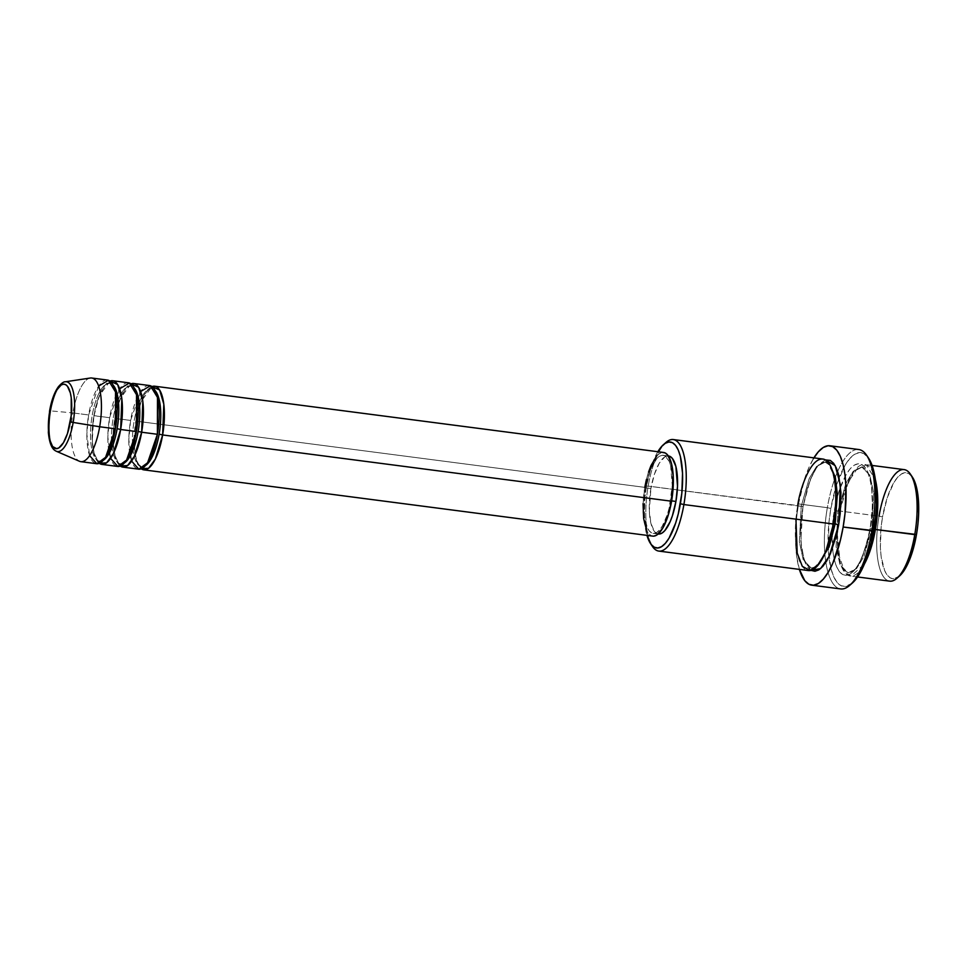 <?xml version="1.0" encoding="UTF-8"?>
<svg xmlns="http://www.w3.org/2000/svg" width="967" height="967" viewBox="0 0 967 967"><rect width="100%" height="100%" fill="white"/><g stroke="black" fill="none" stroke-linecap="round" stroke-linejoin="round"><path stroke-width="0.73" stroke-dasharray="4.83 3.63" d="M56.328 451.263A35.199 11.918 97.4 0 1 50.804 410.89A35.199 11.918 -82.6 0 0 56.267 451.238M643.055 503.698L644.771 487.368L135.839 421.104L134.183 446.307L136.274 460.014L141.267 468.79A42.173 14.287 97.4 0 1 135.839 421.104L141.194 401.402L151.964 386.595A42.173 14.287 97.4 0 0 135.839 421.104L644.771 487.368A42.173 14.287 -82.6 0 0 652.725 536.117M152.037 388.71A39.369 13.333 -82.6 0 0 134.111 421.225A39.369 13.333 97.4 0 1 152.037 388.71M157.246 434.135L157.246 434.135C159.748 418.3 159.531 405.427 156.581 395.527L154.067 390.354L151.698 388.649L148.954 389.701C146.779 389.979 138.801 403.118 135.984 421.237L134.558 448.591C136.492 463.386 137.955 462.54 139.163 465.018L141.533 466.723L144.276 465.671C146.452 465.393 154.43 452.254 157.246 434.135M140.65 391.55L130.593 420.415A42.173 14.287 -82.6 0 0 138.547 469.164M115 418.518L120.21 398.67L130.98 383.851A42.173 14.287 97.4 0 0 114.855 418.373L130.593 420.415L115 418.518C117.805 400.386 125.795 387.247 127.97 386.969L130.714 385.918L133.083 387.622C134.292 390.1 135.755 389.254 137.677 404.049L136.25 431.403C133.446 449.522 125.468 462.661 123.293 462.939L120.549 463.991L118.179 462.286L115.665 457.125C112.716 447.225 112.498 434.352 115 418.506M131.053 385.978A39.369 13.333 -82.6 0 0 113.127 418.493A39.369 13.333 97.4 0 1 131.053 385.978M119.666 388.819L109.609 417.684A42.173 14.287 -82.6 0 0 117.563 466.432M94.017 415.774L99.226 395.938L109.996 381.119A42.173 14.287 97.4 0 0 93.872 415.641L109.609 417.684L94.017 415.774C96.821 397.655 104.811 384.515 106.974 384.237L109.73 383.186L112.099 384.89C113.308 387.368 114.771 386.522 116.693 401.317L115.266 428.671C112.462 446.79 104.472 459.929 102.309 460.207L99.565 461.259L97.184 459.555L94.669 454.393C91.732 444.494 91.514 431.62 94.017 415.774M110.069 383.246A39.369 13.333 -82.6 0 0 92.143 415.762A39.369 13.333 97.4 0 1 110.069 383.246M98.682 386.087L88.626 414.952A42.173 14.287 -82.6 0 0 96.579 463.701M896.917 578.29A56.231 19.05 97.4 0 1 879.027 516.136L882.545 516.946A53.427 18.095 -82.6 0 0 899.54 575.981M651.504 544.88A56.231 19.05 97.4 0 1 648.168 486.087L646.439 486.208A53.427 18.095 97.4 0 1 657.85 451.722L651.19 466.856L646.439 486.208L645.013 496.579L644.288 516.741L646.959 535.367A53.427 18.095 97.4 0 1 646.439 486.208L648.168 486.087A56.231 19.05 -82.6 0 0 652.459 546.452M849.703 585.361A70.289 23.812 97.4 0 1 825.854 562.335A70.289 23.812 97.4 0 1 827.341 507.687L830.858 508.485A67.485 22.857 -82.6 0 0 828.888 556.944A67.485 22.857 -82.6 0 0 852.326 583.065M904.157 469.611A56.231 19.05 -82.6 0 0 879.027 516.136L839.682 511.011L837.337 534.981L840.166 562.601L844.735 572.452L851.081 576.066L864.377 564.087A56.231 19.05 97.4 0 1 850.283 576.018A56.231 19.05 97.4 0 1 839.682 511.011L837.942 511.132L836.092 546.573L839.96 564.583L848.023 572.887L856.569 568.56L863.906 556.496L871.883 528.683L863.906 556.496L856.569 568.56L848.023 572.887L839.96 564.583L836.092 546.573L837.942 511.132L834.436 510.334C830.931 526.06 829.698 567.025 842.789 574.616C856.133 580.708 868.1 545.279 870.155 528.804L872.439 507.034L871.654 487.175L870.131 478.931L867.919 472.247L865.102 467.387L861.802 464.523L858.14 463.773L854.248 465.175L850.271 468.669L846.391 474.108L839.429 489.967L836.624 499.77L832.913 521.249L832.152 532.104L832.938 551.964L834.461 560.207L836.673 566.892L839.489 571.763L842.789 574.616L846.451 575.365L850.344 573.963L854.308 570.47L858.2 565.03L861.863 557.838L867.955 539.368L870.01 528.659L871.883 528.683L870.155 528.804C873.66 513.078 874.893 472.114 861.802 464.523C848.446 458.431 836.491 493.859 834.436 510.334L837.942 511.132L845.932 483.331L853.269 471.255L861.815 466.94L869.877 475.244L873.745 493.255L871.883 528.683L873.999 529.058L871.883 528.683L873.745 493.255L869.877 475.244L861.815 466.94L853.269 471.255L845.932 483.331L837.942 511.132L839.827 511.156L844.554 491.043L853.897 471.376L866.251 464.849L875.377 479.632A56.231 19.05 97.4 0 0 864.8 464.486A56.231 19.05 97.4 0 0 839.682 511.011L879.027 516.136A56.231 19.05 -82.6 0 0 889.628 581.143M822.832 459.023A56.231 19.05 -82.6 0 0 797.702 505.548L648.168 486.087L801.22 506.357L809.198 478.544L816.535 466.481L825.093 462.153L830.097 465.224L825.093 462.153L816.535 466.481L809.198 478.544L801.22 506.357L803.093 506.382L810.394 479.197L817.151 466.614L825.383 459.905L818.795 464.571L814.903 470.01L807.953 485.869L803.093 506.382L801.22 506.357L799.358 541.786L803.226 559.796L811.289 568.1L816.922 566.42L811.289 568.1L803.226 559.796L799.358 541.786L801.22 506.357L797.702 505.548A56.231 19.05 -82.6 0 0 808.303 570.554M120.283 466.058A42.173 14.287 97.4 0 1 114.855 418.373L113.199 443.575L115.291 457.282L120.283 466.058M659.325 534.026L656.762 533.506L654.441 531.512L650.936 523.425L649.316 511.011L650.912 488.516L645.666 487.827A39.369 13.333 97.4 0 1 663.253 455.264A39.369 13.333 97.4 0 1 670.675 500.761L671.618 500.882L670.675 500.761A39.369 13.333 97.4 0 1 653.088 533.325A39.369 13.333 97.4 0 1 645.666 487.827L650.912 488.516A39.369 13.333 -82.6 0 0 658.334 534.014L653.088 533.325M858.744 449.522A70.289 23.812 -82.6 0 0 837.676 471.461A70.289 23.812 -82.6 0 0 827.341 507.687L798.488 503.928L796.59 517.575L795.648 544.095L796.615 555.965L799.383 569.394A70.289 23.812 97.4 0 1 798.488 503.928L827.341 507.687A70.289 23.812 -82.6 0 0 825.854 562.335A70.289 23.812 -82.6 0 0 840.601 588.927M80.829 461.658A42.173 14.287 97.4 0 1 72.876 412.909L50.804 410.89L72.876 412.909A42.173 14.287 -82.6 0 0 79.487 461.283M90.33 378.024A42.173 14.287 -82.6 0 0 72.876 412.909L88.626 414.952L72.876 412.909A42.173 14.287 97.4 0 1 91.72 378.012M99.287 463.326A42.173 14.287 97.4 0 1 93.872 415.641L92.216 440.843L94.295 454.55L99.287 463.326M128.454 382.787A42.173 14.287 -82.6 0 0 109.609 417.684L107.833 436.83L110.613 458.37M107.47 380.055A42.173 14.287 -82.6 0 0 88.626 414.952L86.849 434.098L89.617 455.638M65.937 381.735A35.199 11.918 -82.6 0 0 50.804 410.89A35.199 11.918 97.4 0 1 65.369 381.784M899.443 576.066L893.967 578.725L890.486 578.012L887.343 575.292L884.672 570.675L881.13 556.496L880.381 547.479L881.106 527.317L882.545 516.946L887.295 497.594L893.907 482.533L897.594 477.36L901.365 474.048L905.064 472.718L908.545 473.419L912.364 477.057M852.205 583.161L845.291 586.522L840.879 585.627L836.926 582.194L833.554 576.356L830.895 568.342L828.127 547.056L829.045 521.588L830.858 508.485L836.854 484.044L845.206 465.018L849.872 458.491L854.635 454.297L859.3 452.616L863.7 453.511L868.523 458.104M798.488 503.928A70.289 23.812 97.4 0 1 813.912 457.862L808.847 467.641L804.737 478.472L798.488 503.928M811.301 570.518L808.001 567.665L805.197 562.794L801.462 547.866L800.676 528.006L802.948 506.237L800.797 540.771L803.879 559.277L810.999 570.349M666.009 442.415A56.231 19.05 -82.6 0 0 648.168 486.087A56.231 19.05 97.4 0 1 664.68 443.684M663.253 455.264L668.499 455.94A39.369 13.333 -82.6 0 0 650.912 488.516L654.405 474.253L659.276 463.157L664.776 456.907L668.439 455.94M653.789 536.141L651.033 535.585L648.555 533.433L646.452 529.783M646.415 479.451L648.519 472.089M656.653 456.122L659.627 453.499L663.555 452.459M645.666 487.827L644.07 503.07L644.614 516.97L647.237 527.426L649.195 530.823L651.516 532.829L654.079 533.349L656.798 532.37L659.579 529.928L662.298 526.108L667.17 515.012L669.128 508.158L672.27 485.519L670.651 465.852L669.104 461.162L664.825 455.759L662.25 455.239L659.53 456.219L656.75 458.66L651.468 467.508L649.159 473.576L645.666 487.827M663.616 452.471A42.173 14.287 -82.6 0 0 644.771 487.368M149.438 385.519A42.173 14.287 -82.6 0 0 130.593 420.415L128.816 439.562L131.597 461.102M797.702 505.548L795.938 519.146M868.584 458.201A67.485 22.857 -82.6 0 0 839.235 477.444A67.485 22.857 -82.6 0 0 830.858 508.485L827.341 507.687A70.289 23.812 97.4 0 1 837.676 471.461A70.289 23.812 97.4 0 1 866.637 455.3M912.413 477.142A53.427 18.095 -82.6 0 0 882.545 516.946L879.027 516.136M99.214 461.199A39.369 13.333 97.4 0 1 92.143 415.762A39.369 13.333 -82.6 0 0 99.214 461.199M120.198 463.93A39.369 13.333 97.4 0 1 113.127 418.493A39.369 13.333 -82.6 0 0 120.198 463.93M141.194 466.662A39.369 13.333 97.4 0 1 134.111 421.225A39.369 13.333 -82.6 0 0 141.194 466.662M839.827 511.156L848.289 481.941L857.173 468.753L861.815 466.94C862.298 466.541 863.628 467.52 865.816 469.853C871.702 476.453 874.712 503.263 870.01 528.671C864.8 552.737 859.022 566.867 852.664 571.074C849.933 572.79 848.385 573.395 848.023 572.887L844.022 569.962L838.74 554.611L837.519 540.154L837.712 529.831L839.827 511.156M825.093 462.153C826.036 460.316 828.562 463.894 832.66 472.875C836.358 486.304 836.576 503.299 833.288 523.884C830.556 539.066 826.58 550.997 821.358 559.688C815.096 567.315 811.748 570.119 811.289 568.1L807.288 565.187C801.401 558.588 798.404 531.777 803.093 506.37C808.303 482.303 814.093 468.173 820.451 463.967C823.171 462.25 824.718 461.646 825.093 462.153M857.56 576.961L850.283 576.018M872.089 465.441L864.8 464.486"/><path stroke-width="1.45" d="M70.361 421.757A32.479 11 97.4 0 1 54.551 448.217A32.479 11 97.4 0 1 49.728 411.084L54.515 394.318L56.63 390.16L61.175 384.999L63.423 384.189L65.538 384.612L67.448 386.268L70.349 392.94L71.232 397.703L71.232 415.447L67.472 433.518L63.459 442.681L58.914 447.842L56.666 448.64L52.641 446.561L49.74 439.888L48.41 429.65L49.728 411.084A32.479 11 97.4 0 1 65.538 384.612A32.479 11 97.4 0 1 70.361 421.757L73.166 422.446L70.361 421.757M56.267 451.238A35.199 11.918 -82.6 0 0 73.166 422.446A35.199 11.918 97.4 0 1 56.328 451.263C54.539 450.271 49.897 448.7 48.35 432.322L49.583 410.939C51.444 400.423 54.394 392.336 58.419 386.703C61.501 383.21 63.822 381.578 65.369 381.784A35.199 11.918 97.4 0 1 73.166 422.446L99.674 426.761L73.166 422.446A35.199 11.918 -82.6 0 0 65.937 381.735M662.552 452.447L665.296 453.003L667.774 455.155L671.545 463.809L673.274 477.118L671.569 501.22L162.637 434.957A42.173 14.287 97.4 0 1 143.793 469.853L652.725 536.117A42.173 14.287 -82.6 0 0 671.569 501.22A42.173 14.287 -82.6 0 0 663.616 452.471L154.684 386.208A42.173 14.287 97.4 0 0 151.964 386.595L159.628 390.003L163.81 404.206L162.637 434.957L159.12 434.159A39.369 13.333 -82.6 0 0 158.648 397.606M131.597 461.102L138.849 469.2L147.588 462.77L157.391 434.28L141.653 432.225L157.391 434.28A42.173 14.287 -82.6 0 0 149.438 385.519L133.7 383.476A42.173 14.287 97.4 0 0 130.98 383.851L138.644 387.271L142.826 401.474L141.653 432.225A42.173 14.287 97.4 0 1 122.809 467.121L138.547 469.164A42.173 14.287 -82.6 0 0 157.391 434.28L157.5 397.449L150.344 385.736L140.65 391.55M155.119 390.62A39.369 13.333 97.4 0 1 159.12 434.159A39.369 13.333 97.4 0 1 150.187 460.425M133.7 383.476A42.173 14.287 97.4 0 1 141.653 432.225L138.136 431.427A39.369 13.333 -82.6 0 0 137.665 394.874M110.613 458.37L117.853 466.469L126.604 460.038L136.407 431.548L120.657 429.493L136.407 431.548A42.173 14.287 -82.6 0 0 128.454 382.787L112.716 380.744A42.173 14.287 97.4 0 0 109.996 381.119L117.66 384.54L121.842 398.742L120.657 429.493A42.173 14.287 97.4 0 1 101.825 464.39L117.563 466.432A42.173 14.287 -82.6 0 0 136.407 431.548L136.516 394.717L129.36 383.005L119.666 388.819M134.135 387.888A39.369 13.333 97.4 0 1 138.136 431.427A39.369 13.333 97.4 0 1 129.203 457.693M112.716 380.744A42.173 14.287 97.4 0 1 120.657 429.493L117.152 428.683A39.369 13.333 -82.6 0 0 116.669 392.143M56.328 451.263L79.487 461.283A42.173 14.287 -82.6 0 0 99.674 426.761A42.173 14.287 97.4 0 1 80.829 461.658L96.579 463.701A42.173 14.287 -82.6 0 0 115.411 428.804L115.532 391.986L108.377 380.273L98.682 386.087M113.151 385.156A39.369 13.333 97.4 0 1 117.152 428.683A39.369 13.333 97.4 0 1 108.207 454.949M857.56 576.961L889.628 581.143A56.231 19.05 -82.6 0 0 914.758 534.618A56.231 19.05 97.4 0 1 896.917 578.29L899.54 575.981A53.427 18.095 -82.6 0 0 916.486 534.497L875.401 529.493A56.231 19.05 97.4 0 1 864.377 564.087L875.401 529.493L914.758 534.618A56.231 19.05 -82.6 0 0 904.157 469.611L872.089 465.441M650.513 543.563L652.459 546.452A56.231 19.05 -82.6 0 0 683.899 504.556L680.381 503.747A53.427 18.095 97.4 0 1 650.513 543.563A53.427 18.095 97.4 0 1 646.959 535.367L651.238 544.554L654.381 547.274L657.862 547.975L661.561 546.645L665.332 543.333L669.031 538.16L675.631 523.099L678.29 513.791L681.82 493.375L682.545 473.214L680.357 456.376L678.254 450.018L675.582 445.4L672.452 442.681L668.959 441.979L665.26 443.309L661.501 446.621L657.802 451.794M811.736 585.18L840.601 588.927A70.289 23.812 -82.6 0 0 872.004 530.774A70.289 23.812 97.4 0 1 849.703 585.361L852.326 583.065A67.485 22.857 -82.6 0 0 873.733 530.653L843.139 527.015A70.289 23.812 97.4 0 1 811.736 585.18A70.289 23.812 97.4 0 1 799.383 569.394L804.798 580.708L808.932 584.286L813.513 585.216L818.384 583.464L823.34 579.1L828.199 572.295L832.78 563.302L840.396 540.215L843.139 527.015L872.004 530.774A70.289 23.812 -82.6 0 0 858.744 449.522L829.891 445.763A70.289 23.812 97.4 0 1 843.139 527.015L845.037 513.368L845.98 486.848L845.013 474.978L843.103 464.668L840.335 456.315L836.83 450.235L832.696 446.657L828.115 445.727L823.255 447.479L818.287 451.843L813.428 458.648M875.377 479.632L877.722 506.49L875.401 529.493A56.231 19.05 97.4 0 0 875.377 479.632M830.097 465.224L835.355 477.456L837.349 494.149L835.162 523.909L833.469 523.812L835.162 523.909L837.349 494.149L835.355 477.456L830.097 465.224M664.68 443.684A56.231 19.05 97.4 0 1 673.298 439.55A56.231 19.05 97.4 0 1 683.899 504.556L833.433 524.029L683.899 504.556A56.231 19.05 97.4 0 1 658.781 551.081L808.303 570.554A56.231 19.05 -82.6 0 0 833.433 524.029C836.926 508.291 838.171 467.327 825.081 459.736C811.724 453.656 799.769 489.072 797.702 505.548M825.383 459.905L835.186 465.623L840.359 484.636L838.679 524.706L835.162 523.909L838.679 524.706L836.479 535.271L830.387 553.728L826.725 560.933L822.832 566.372L818.868 569.865L814.976 571.267L810.999 570.349L820.584 568.596L829.275 556.158L838.679 524.706L840.19 513.791L840.952 492.566L838.643 474.833L836.431 468.149L833.627 463.278L830.327 460.425L825.383 459.905M122.809 467.121A42.173 14.287 97.4 0 1 120.283 466.058L127.571 465.55L134.34 456.351L141.653 432.225L138.136 431.427A39.369 13.333 -82.6 0 1 124.356 462.975M143.793 469.853A42.173 14.287 97.4 0 1 141.267 468.79L148.555 468.282L155.324 459.083L162.637 434.957L671.569 501.22L667.81 516.499L662.6 528.381L656.702 535.089L653.789 536.141M658.176 533.989L658.334 534.014A39.369 13.333 -82.6 0 0 675.921 501.438L671.618 500.882L675.921 501.438L672.416 515.701L670.119 521.757L664.825 530.605L662.044 533.047L659.325 534.026M658.781 551.081A56.231 19.05 97.4 0 1 651.504 544.88M89.617 455.638L96.869 463.737L105.608 457.306L115.411 428.804L99.674 426.761L115.411 428.804A42.173 14.287 -82.6 0 0 107.47 380.055L91.72 378.012A42.173 14.287 97.4 0 1 99.674 426.761A42.173 14.287 -82.6 0 0 90.33 378.024L65.369 381.784M101.825 464.39A42.173 14.287 97.4 0 1 99.287 463.326L106.588 462.818L113.344 453.608L120.657 429.493L117.152 428.683A39.369 13.333 -82.6 0 1 103.372 460.244M911.688 476.139L914.359 480.756L917.901 494.947L918.65 513.815L917.925 524.126L916.486 534.497L911.736 553.837L905.124 568.898L899.443 576.066M868.523 458.104L873.697 470.808L875.522 480.696L876.465 504.532L875.546 517.55L871.098 543.333L867.737 555.094L859.385 574.12L852.205 583.161M813.912 457.862A70.289 23.812 97.4 0 1 829.891 445.763M795.938 519.146L797.207 553.088L802.308 566.372L810.141 570.53L818.626 564.426L825.685 551.77L833.433 524.029A56.231 19.05 -82.6 0 0 822.832 459.023L673.298 439.55M667.508 455.916L670.071 456.448L672.379 458.443L675.897 466.529L677.516 486.208L675.921 501.438A39.369 13.333 -82.6 0 0 668.499 455.94L668.33 455.916M646.452 529.783L643.647 518.59L643.055 503.698M644.771 487.368L646.415 479.451M648.519 472.089L650.984 465.598L656.653 456.122M154.684 386.208A42.173 14.287 97.4 0 1 162.637 434.957L159.12 434.159A39.369 13.333 -82.6 0 1 145.34 465.707M816.922 566.42L829.082 547.02L835.162 523.909L829.082 547.02L816.922 566.42M866.637 455.3A70.289 23.812 97.4 0 1 872.004 530.774L873.733 530.653A67.485 22.857 -82.6 0 0 868.584 458.201L866.637 455.3M683.899 504.556A56.231 19.05 -82.6 0 0 666.009 442.415L663.386 444.711A53.427 18.095 97.4 0 1 680.381 503.747L683.899 504.556M657.85 451.722A53.427 18.095 97.4 0 1 663.386 444.711M879.027 516.136A56.231 19.05 97.4 0 1 910.467 474.241A56.231 19.05 97.4 0 1 914.758 534.618L916.486 534.497A53.427 18.095 -82.6 0 0 912.413 477.142L910.467 474.241"/></g></svg>
